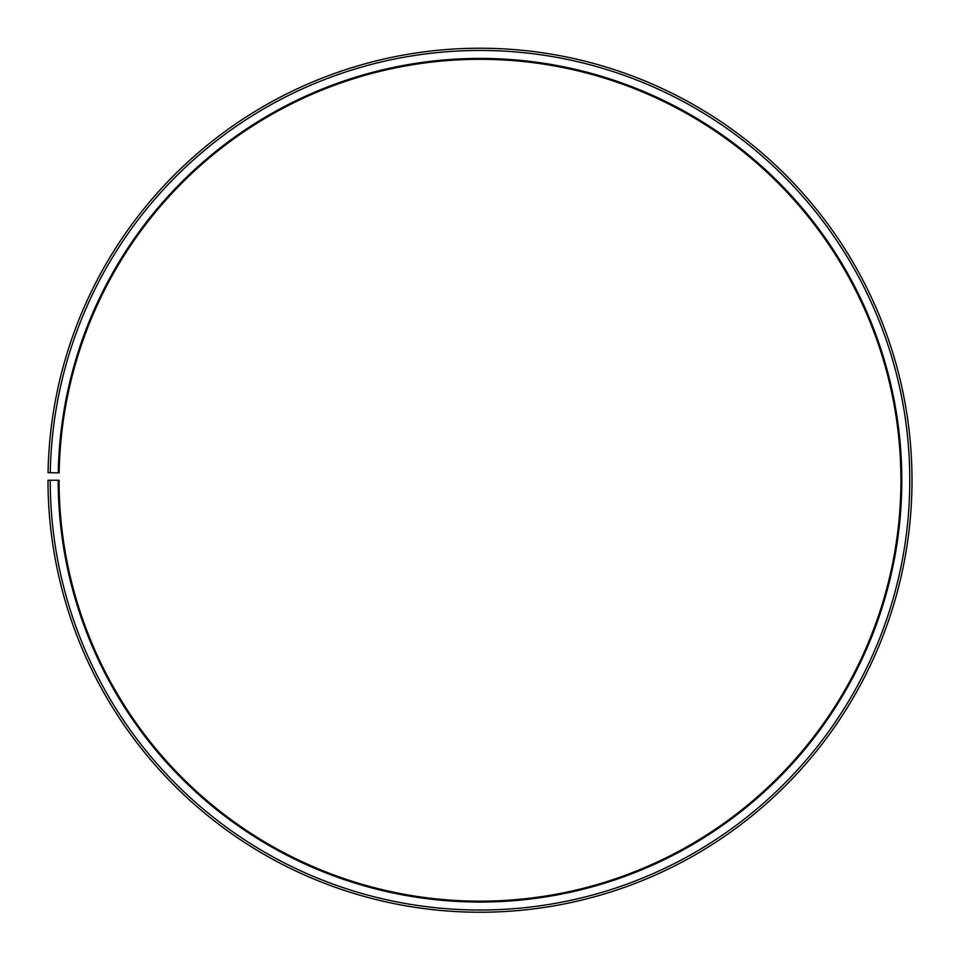 <?xml version="1.0" encoding="UTF-8"?>
<svg xmlns="http://www.w3.org/2000/svg" width="960" height="960" viewBox="0 0 960 960"><rect width="100%" height="100%" fill="white"/><g stroke="black" fill="none" stroke-linecap="round" stroke-linejoin="round"><path stroke-width="1.44" d="M900.924 480.24A420.924 420.924 0 0 0 483.672 59.328A420.924 420.924 0 0 0 59.136 472.884L58.26 472.872A421.812 421.812 0 0 1 483.684 58.44A421.812 421.812 0 0 1 901.812 480.24A421.812 421.812 0 0 1 480 902.04A421.812 421.812 0 0 1 58.188 480.24L59.076 480.24A420.924 420.924 0 0 0 480 901.164A420.924 420.924 0 0 0 900.924 480.24M50.28 472.74L48.06 472.692A432 432 0 0 1 483.768 48.252A432 432 0 0 1 912 480.24A432 432 0 0 1 480 912.24A432 432 0 0 1 48 480.24L50.22 480.24A429.78 429.78 0 0 0 480 910.02A429.78 429.78 0 0 0 909.78 480.24A429.78 429.78 0 0 0 483.756 50.472A429.78 429.78 0 0 0 50.28 472.74L58.26 472.872M50.22 480.24L58.188 480.24"/></g></svg>

